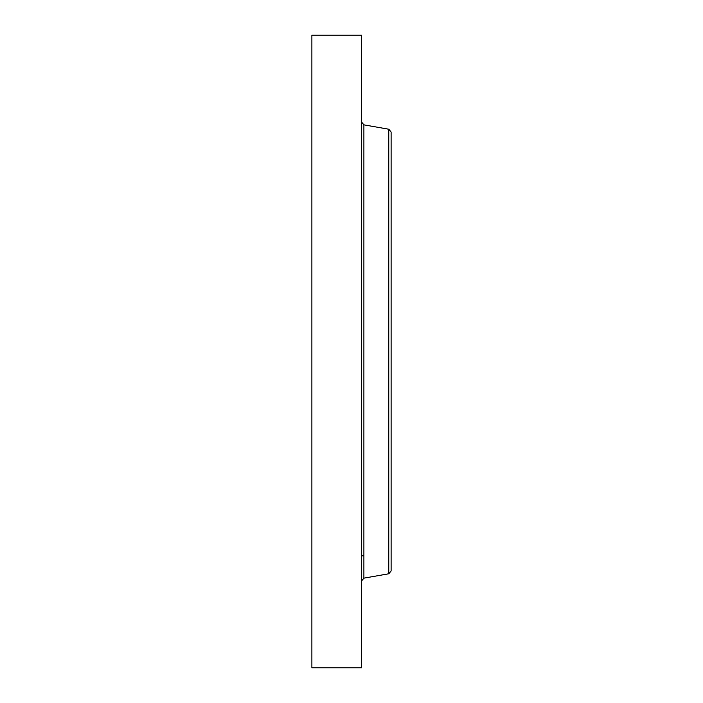 <?xml version="1.0" encoding="UTF-8"?>
<svg xmlns="http://www.w3.org/2000/svg" width="703" height="703" viewBox="0 0 703 703"><rect width="100%" height="100%" fill="white"/><g stroke="black" fill="none" stroke-linecap="round" stroke-linejoin="round"><path stroke-width="1.05" d="M311.895 667.85L311.895 35.15L361.579 35.15L361.579 667.85L311.895 667.85M391.105 571.003L391.105 131.997L388.777 129.229L388.777 573.771L391.105 571.003L391.105 253.537M388.777 573.771L363.899 578.156L363.899 124.844L361.579 122.067M363.899 555.836L361.579 555.836M388.777 129.229L363.899 124.844M363.899 578.156L361.579 580.933"/></g></svg>
